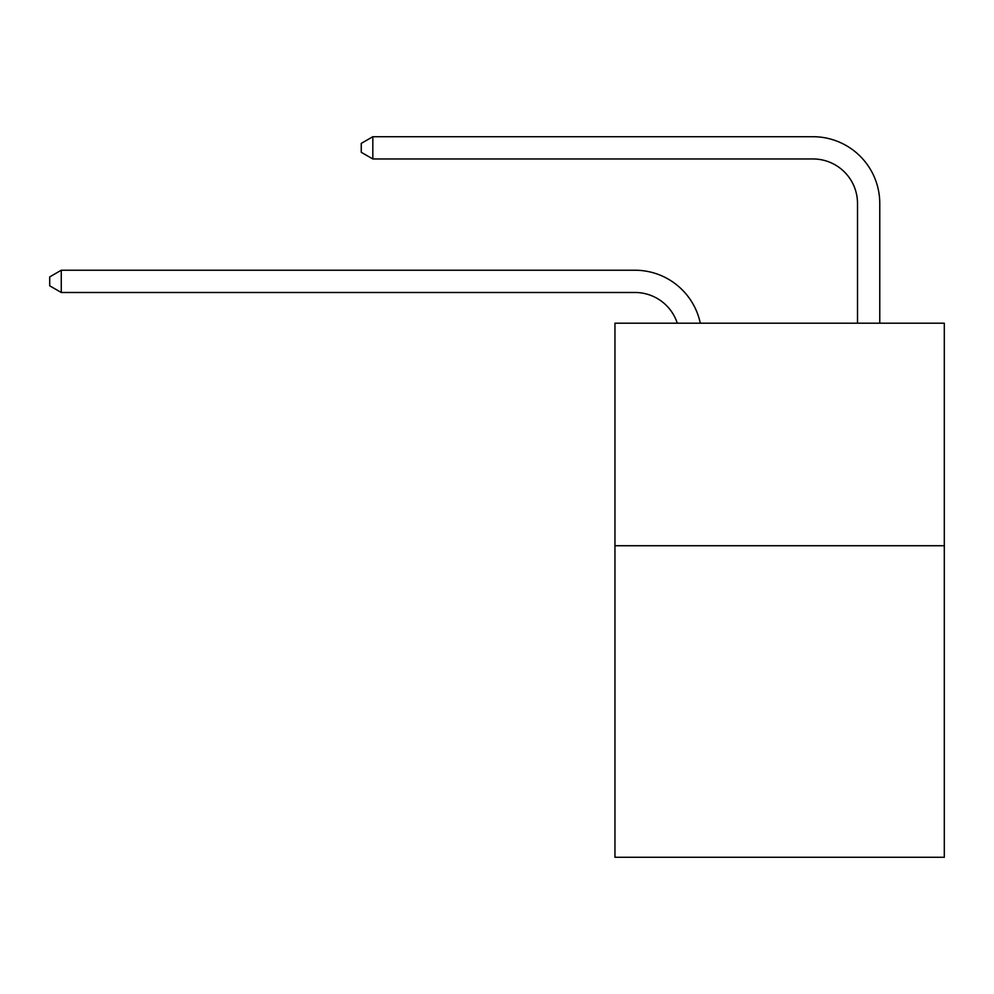 <?xml version="1.0" encoding="UTF-8"?>
<svg xmlns="http://www.w3.org/2000/svg" width="994" height="994" viewBox="0 0 994 994"><rect width="100%" height="100%" fill="white"/><g stroke="black" fill="none" stroke-linecap="round" stroke-linejoin="round"><path stroke-width="1.49" d="M944.3 545.731L944.3 857.288L614.951 857.288L614.951 323.199L944.3 323.199L944.3 545.731L614.951 545.731M634.967 292.484A44.506 44.506 -48 0 1 677.287 323.199A44.506 44.506 -33.1 0 0 634.967 292.484L61.268 292.484L49.7 285.812L49.7 276.916L61.268 270.231L634.967 270.231A66.76 66.76 132 0 1 700.298 323.199M857.511 323.199L857.511 203.472A44.506 44.506 27.9 0 0 813.005 158.965L372.825 158.965L361.257 152.293L361.257 143.385L372.825 136.712L813.005 136.712A66.76 66.76 50.8 0 1 879.765 203.472L879.765 323.199M857.511 203.472A44.506 44.506 -129.2 0 0 813.005 158.965A44.506 44.506 -129.2 0 1 857.511 203.472A44.506 44.506 -129.2 0 0 813.005 158.965A44.506 44.506 -129.2 0 1 857.511 203.472A44.506 44.506 -129.2 0 0 813.005 158.965A44.506 44.506 -129.2 0 1 857.511 203.472A44.506 44.506 -129.2 0 0 813.005 158.965A44.506 44.506 -129.2 0 1 857.511 203.472A44.506 44.506 -129.2 0 0 813.005 158.965A44.506 44.506 -129.2 0 1 857.511 203.472A44.506 44.506 -129.2 0 0 813.005 158.965A44.506 44.506 -129.2 0 1 857.511 203.472A44.506 44.506 -129.2 0 0 813.005 158.965A44.506 44.506 -129.2 0 1 857.511 203.472A44.506 44.506 -129.2 0 0 813.005 158.965A44.506 44.506 -129.2 0 1 857.511 203.472A44.506 44.506 -129.2 0 0 813.005 158.965A44.506 44.506 -129.2 0 1 857.511 203.472A44.506 44.506 -129.2 0 0 813.005 158.965A44.506 44.506 -129.2 0 1 857.511 203.472A44.506 44.506 -129.2 0 0 813.005 158.965A44.506 44.506 -129.2 0 1 857.511 203.472A44.506 44.506 -129.2 0 0 813.005 158.965A44.506 44.506 -129.2 0 1 857.511 203.472A44.506 44.506 -129.2 0 0 813.005 158.965A44.506 44.506 -129.2 0 1 857.511 203.472A44.506 44.506 -129.2 0 0 813.005 158.965A44.506 44.506 -129.2 0 1 857.511 203.472A44.506 44.506 -129.2 0 0 813.005 158.965A44.506 44.506 -129.2 0 1 857.511 203.472A44.506 44.506 -129.2 0 0 813.005 158.965A44.506 44.506 -129.2 0 1 857.511 203.472A44.506 44.506 -129.2 0 0 813.005 158.965A44.506 44.506 -129.2 0 1 857.511 203.472A44.506 44.506 -129.2 0 0 813.005 158.965A44.506 44.506 -129.2 0 1 857.511 203.472A44.506 44.506 -129.2 0 0 813.005 158.965A44.506 44.506 -129.2 0 1 857.511 203.472M61.268 270.231L61.268 292.484M372.825 136.712L372.825 158.965"/></g></svg>
